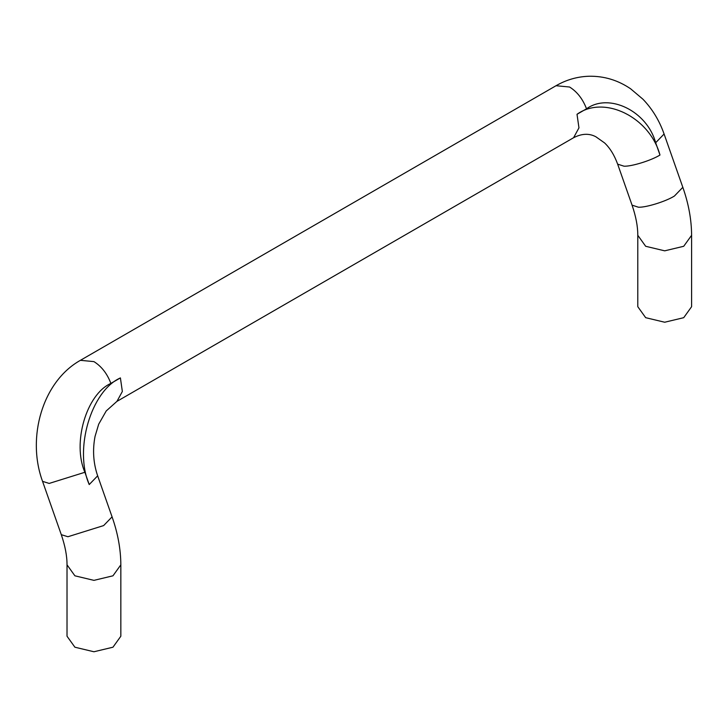 <?xml version="1.0" encoding="UTF-8"?>
<svg xmlns="http://www.w3.org/2000/svg" width="728" height="728" viewBox="0 0 728 728"><rect width="100%" height="100%" fill="white"/><g stroke="black" fill="none" stroke-linecap="round" stroke-linejoin="round"><path stroke-width="1.09" d="M120.839 564.828L120.839 636.226L112.958 647.21L93.93 651.76L74.902 647.21L67.022 636.226L67.022 564.828L74.902 575.812L93.93 580.362L112.958 575.812L120.839 564.828C120.757 549.212 117.836 533.215 112.067 516.835L97.652 475.812C93.311 463.126 92.447 449.968 95.059 436.345L98.699 424.178L106.224 410.956L116.899 401.401L573.509 137.774C581.681 133.506 589.143 133.169 595.886 136.782L604.568 142.916C609.973 148.021 614.332 155.091 617.644 164.128L632.059 205.15C635.917 216.398 637.819 226.444 637.792 235.299L637.792 306.697L645.672 317.681L664.691 322.231L683.719 317.681L691.6 306.697L691.6 235.299L683.719 246.282L664.691 250.832L645.672 246.282L637.792 235.299M89.216 484.557C73.856 449.567 91 390.927 120.402 377.914L110.883 383.41C86.386 394.248 72.099 443.125 84.903 472.272L89.216 484.557L97.652 475.83M80.417 360.324L93.93 361.616C101.52 366.357 107.171 373.619 110.883 383.41M42.561 481.354L49.176 483.428L84.903 472.272M556.046 85.722L569.569 87.014C577.149 91.755 582.8 99.017 586.522 108.8C609.09 92.474 647.11 111.138 655.664 142.743L659.978 155.028C651.323 160.451 631.54 166.594 624.005 166.193L617.653 164.146M659.978 155.028C649.722 117.099 604.094 94.695 577.013 114.296L578.96 127.855L573.582 137.738M112.076 516.862L103.64 525.58L67.913 536.736L61.298 534.68L42.561 481.372C26.445 437.628 42.47 381.463 80.48 360.287L556.11 85.677C566.402 79.752 577.404 76.604 589.107 76.24C604.094 75.994 617.926 80.171 630.603 88.78L642.97 99.236C652.343 109.009 659.377 120.593 664.091 134.007L655.664 142.743M577.013 114.296L586.522 108.8M120.402 377.914L122.349 391.482L116.962 401.356M691.6 235.299C691.518 219.692 688.597 203.694 682.828 187.314L674.401 196.05C665.747 201.483 645.954 207.617 638.42 207.216L632.059 205.15M61.298 534.68C65.147 545.918 67.058 555.974 67.022 564.828M682.828 187.314L664.091 134.007"/></g></svg>
